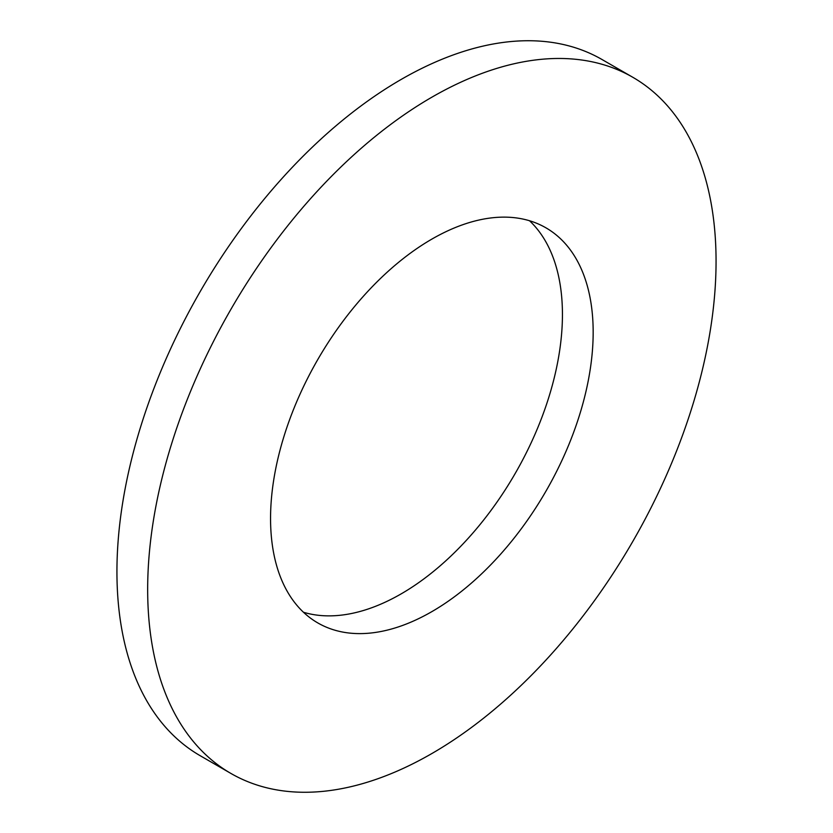 <?xml version="1.0" encoding="UTF-8"?>
<svg xmlns="http://www.w3.org/2000/svg" width="833" height="833" viewBox="0 0 833 833"><rect width="100%" height="100%" fill="white"/><g stroke="black" fill="none" stroke-linecap="round" stroke-linejoin="round"><path stroke-width="1.25" d="M632.82 77.292L602.092 59.56A401.923 232.053 120 0 0 401.142 79.458A401.923 232.053 120 0 0 138.57 433.639A401.923 232.053 120 0 0 200.18 755.708L230.908 773.44A401.923 232.053 120 0 0 431.858 753.542A401.923 232.053 120 0 0 694.43 399.361A401.923 232.053 120 0 0 632.82 77.292A401.923 232.053 120 0 0 431.858 97.201A401.923 232.053 120 0 0 169.297 451.382A401.923 232.053 120 0 0 230.908 773.44M431.858 611.63A228.117 131.708 120 0 0 580.893 410.607A228.117 131.708 120 0 0 545.917 227.815A228.117 131.708 120 0 0 431.858 239.113A228.117 131.708 120 0 0 282.835 440.126A228.117 131.708 120 0 0 317.8 622.928A228.117 131.708 120 0 0 431.858 611.63M303.483 612.255A228.117 131.708 120 0 0 401.142 593.887A228.117 131.708 120 0 0 545.657 406.921A228.117 131.708 120 0 0 529.517 220.745"/></g></svg>
